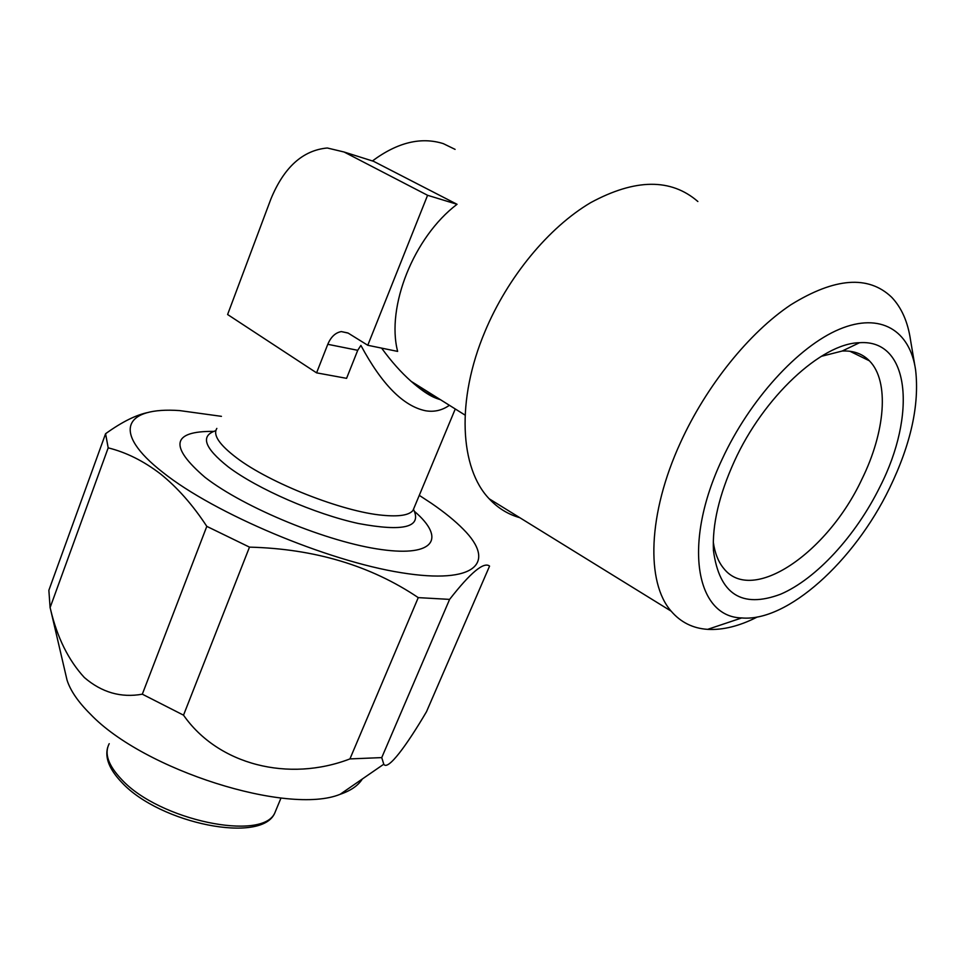 <?xml version="1.0" encoding="UTF-8"?>
<svg xmlns="http://www.w3.org/2000/svg" width="965" height="965" viewBox="0 0 965 965"><rect width="100%" height="100%" fill="white"/><g stroke="black" fill="none" stroke-linecap="round" stroke-linejoin="round"><path stroke-width="1.45" d="M65.56 673.787L67.031 680.084C70.385 690.626 78.165 701.977 90.384 714.112C143.785 770.335 288.475 815.582 340.102 794.316C350.741 790.721 358.16 785.606 362.357 778.972M381.742 757.597L383.781 764.22C387.821 771.144 406.76 745.27 426.494 711.724L489.569 566.093C483.827 561.521 470.51 572.619 449.606 599.386L381.742 757.597L349.933 758.912L418.255 597.625C370.789 565.635 314.53 548.795 249.489 547.131L183.519 715.162C218.283 765.028 288.873 782.434 349.933 758.912M50.096 607.624L48.865 590.278L105.583 433.719L108.189 447.856L50.096 607.624L50.542 609.313C57.2 637.539 68.467 660.265 84.341 677.514C101.735 692.472 121.059 698.033 142.313 694.185L183.519 715.162M221.431 416.337L179.695 410.595C124.931 406.699 110.299 431.476 163.001 472.488C214.58 513.645 327.244 561.039 401.392 572.728C476.022 584.826 496.601 562.559 463.284 529.218C455.094 520.907 444.503 512.294 431.5 503.368L419.28 495.347M142.313 694.185L206.812 526.371C192.747 504.9 177.283 487.397 160.419 473.863C143.592 460.993 126.186 452.332 108.189 447.856M206.812 526.371L249.489 547.131M418.255 597.625L449.606 599.386M821.191 356.375L842.192 351.031C853.422 350.488 862.493 353.745 869.405 360.814C889.694 381.151 885.267 432.018 861.854 479.316C827.427 553.09 752.073 604.838 723.69 568.385C718.334 561.919 714.872 553.174 713.292 542.149M734.341 461.354C763.424 397.17 821.432 343.275 859.538 342.708C910.272 338.98 916.509 415.276 880.02 486.662C855.859 535.744 816.221 579.024 780.516 594.247C741.735 608.698 719.395 594.211 713.473 550.786C712.134 524.779 719.094 494.973 734.341 461.354M914.832 365.47L910.562 340.271C907.92 322.008 901.587 307.642 891.576 297.16C868.404 275.073 834.846 277.594 790.926 304.735C749.178 332.563 706.332 385.807 680.53 442.477C647.648 513.911 645.923 582.558 671.158 611.159C680.699 622.304 692.858 628.372 707.622 629.361C722.918 630.217 739.48 626.092 757.32 616.973M697.864 201.504C670.952 178.187 635.223 178.561 590.713 202.626C548.578 227.487 507.578 277.269 484.925 331.646C455.987 400.137 459.835 468.302 489.183 498.784C497.819 508.06 508.012 514.357 519.761 517.674M722.146 459.244C682.183 543.778 695.861 616.997 741.699 617.938C787.175 622.172 854.109 561.534 889.489 488.302C910.827 444.262 919.549 404.878 915.628 370.162C910.031 330.488 880.587 311.948 839.321 329.27C798.139 346.495 749.516 399.932 722.146 459.244M449.401 405.288C442.103 410.415 434.141 412.224 425.517 410.752C403.322 406.144 381.79 384.36 360.898 345.398L357.726 350.307L346.58 378.34L316.58 372.852L227.607 314.518L270.839 199.14C283.915 167.331 302.733 150.275 327.292 147.995L344.083 152.012L427.579 195.292L367.774 345.277L348.148 333.094L341.333 331.586C335.446 332.635 330.935 336.869 327.786 344.3L316.58 372.852M455.094 149.37L443.261 143.616C421.042 136.656 397.496 142.386 372.599 160.817L457.048 204.291C413.587 237.185 386.121 306.954 397.64 351.405L367.774 345.277M414.661 511.546C445.697 538.205 434.805 557.058 381.452 549.567C328.534 542.439 244.543 508.085 205.014 477.325C168.959 446.312 171.83 431.005 213.627 431.391M381.609 348.112C391.271 361.393 401.138 372.49 411.199 381.38L411.199 381.38C421.198 390.077 430.523 395.927 439.196 398.907M427.579 195.292L457.048 204.291M105.583 433.719C122.121 421.789 136.535 414.661 148.827 412.308M109.214 743.677C104.063 753.496 108.273 765.51 121.843 779.72C159.466 820.479 262.468 841.577 274.808 812.94L276.883 807.946M216.848 428.412C212.71 434.877 219.284 444.684 236.594 457.832C269.681 483.091 342.804 511.8 382.442 515.25C398.895 516.842 409.076 515.238 412.984 510.449L414.431 506.987M215.81 430.68C200.081 435.77 204.23 447.832 228.259 466.879C257.583 489.026 315.048 514.068 358.389 523.5C403.635 531.944 422.043 527.3 413.587 509.544M327.786 344.3L357.726 350.307M344.083 152.012L373.672 161.348M340.102 794.316L383.781 764.208M429.606 392.9L428.87 394.661M869.405 360.814L849.924 351.272M842.192 351.031L859.538 342.708M671.158 611.159L489.183 498.784M741.699 617.938L707.622 629.361M281.008 797.995L274.808 812.94C261.998 844.158 160.069 823.784 121.928 782.603C109.467 769.587 104.715 757.839 107.694 747.356M455.275 408.967L413.406 509.448M440.51 399.727C436.506 398.376 428.894 396.905 411.199 381.38L465.094 415.119M341.333 331.586L347.943 332.973M713.412 549.507L713.473 550.786M67.031 680.084L50.542 609.313"/></g></svg>
